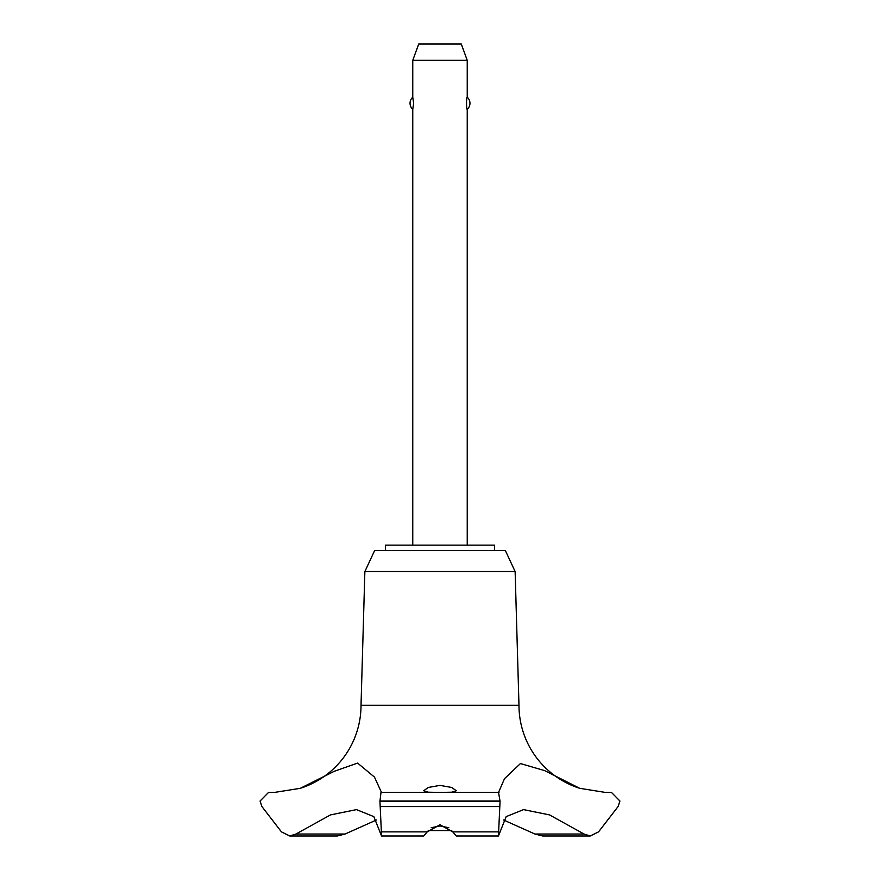 <?xml version="1.0" encoding="UTF-8"?>
<svg xmlns="http://www.w3.org/2000/svg" width="880" height="880" viewBox="0 0 880 880"><rect width="100%" height="100%" fill="white"/><g stroke="black" fill="none" stroke-linecap="round" stroke-linejoin="round"><path stroke-width="1.32" d="M494.472 550.572L494.472 545.127L385.528 545.127L385.528 550.572M579.7 788.315A87.153 87.153 0 0 1 518.98 705.265L515.13 571.527L505.362 550.572L374.638 550.572L364.87 571.527L361.02 705.265A87.153 87.153 0 0 1 300.3 788.315L334.246 771.309L357.599 763.081L374.473 777.084L381.48 792.418L498.542 792.418L504.482 778.712L520.432 763.554L544.61 770.605L579.7 788.315L605.33 792.418M345.092 834.02L295.944 834.02L289.784 836L337.337 836L345.092 834.02L376.442 819.995M274.494 792.418L300.3 788.315M380.996 792.418L499.004 792.418L380.996 792.418L379.94 801.24L500.06 801.24L498.542 792.418M379.94 801.02L500.06 801.02M379.94 801.24L381.557 836L423.709 836L427.229 831.875L440 824.78L452.76 831.875L456.291 836L498.443 836L500.06 801.24M440 792.407L428.417 792.209L423.654 790.724L428.384 787.457L440 785.378L451.616 787.457L456.346 790.724L451.583 792.209L440 792.407M448.811 827.728L440 825.935L431.189 827.728M467.236 545.127L467.236 109.362C466.334 110.055 466.334 96.492 467.236 97.185L467.236 60.346L412.764 60.346L412.764 97.185L413.611 103.279L412.764 109.362L412.764 545.127M412.764 60.346L418.715 44L461.285 44L467.236 60.346M467.236 97.185A8.173 8.173 0 0 1 467.236 109.362M412.764 109.362A8.173 8.173 0 0 1 412.764 97.185M451.781 830.555L428.219 830.555M605.616 792.418L611.446 792.418L619.927 801.02L618.09 806.542L598.554 831.875L590.216 836L584.056 834.02L549.516 814.902L523.523 809.622L506.176 816.618L498.443 836M584.056 834.02L534.908 834.02L542.663 836L590.216 836M503.558 819.995L534.908 834.02M381.557 836L373.824 816.618L356.477 809.622L330.484 814.902L295.944 834.02M361.02 705.265L518.98 705.265M289.784 836L281.446 831.875L261.91 806.542L260.073 801.02L268.554 792.418L274.384 792.418M364.87 571.527L515.13 571.527M452.771 831.875L498.289 831.875M380.215 806.542L499.785 806.542M381.711 831.875L427.229 831.875"/></g></svg>
